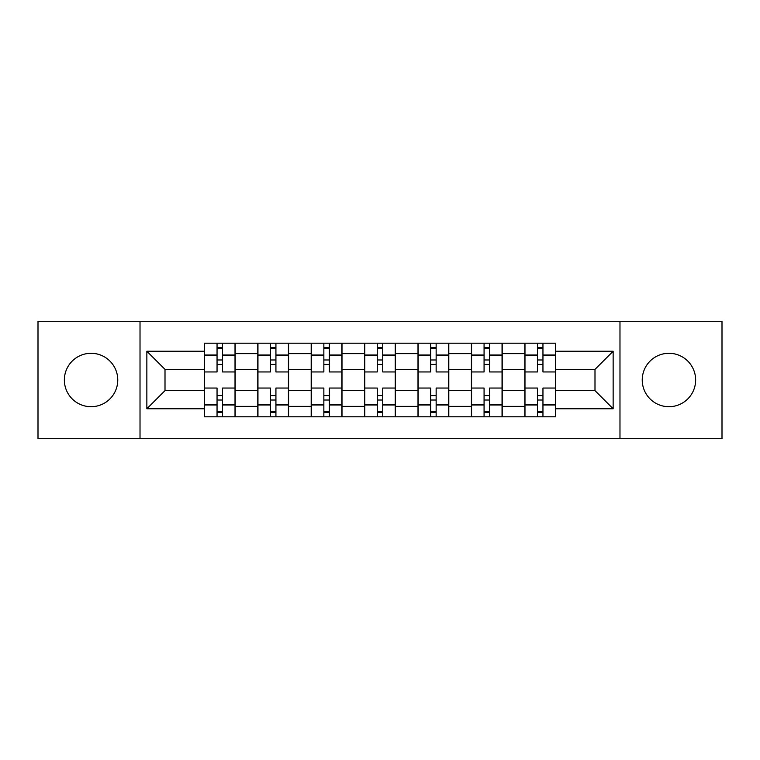 <?xml version="1.0" encoding="UTF-8"?>
<svg xmlns="http://www.w3.org/2000/svg" width="760" height="760" viewBox="0 0 760 760"><rect width="100%" height="100%" fill="white"/><g stroke="black" fill="none" stroke-linecap="round" stroke-linejoin="round"><path stroke-width="1.14" d="M668.933 353.295A26.704 26.704 0 0 0 642.238 380A26.704 26.704 0 0 0 668.933 406.704A26.704 26.704 0 0 0 695.637 380A26.704 26.704 0 0 0 668.933 353.295M91.067 353.295A26.704 26.704 0 0 0 64.362 380A26.704 26.704 0 0 0 91.067 406.704A26.704 26.704 0 0 0 117.762 380A26.704 26.704 0 0 0 91.067 353.295M619.98 438.71L722 438.71L722 321.29L38 321.29L38 438.71L619.98 438.71L619.98 321.29M257.783 416.803L257.783 353.637L235.191 353.637L235.191 416.803M235.191 353.637L235.191 343.197M257.783 353.637L257.783 343.197M288.591 343.197L288.591 416.803M311.191 416.803L311.191 343.197M342 343.197L342 416.803M364.591 416.803L364.591 343.197M395.409 343.197L395.409 416.803M418 416.803L418 343.197M448.808 343.197L448.808 416.803M471.409 416.803L471.409 343.197M502.217 343.197L502.217 416.803M524.808 416.803L524.808 343.197M524.808 390.611L502.217 390.611M471.409 390.611L448.808 390.611M418 390.611L395.409 390.611M364.591 390.611L342 390.611M311.191 390.611L288.591 390.611M257.783 390.611L235.191 390.611M524.808 369.388L502.217 369.388M471.409 369.388L448.808 369.388M418 369.388L395.409 369.388M364.591 369.388L342 369.388M311.191 369.388L288.591 369.388M257.783 369.388L235.191 369.388M165.005 390.611L204.383 390.611L204.383 369.388L165.005 369.388L165.005 390.611L146.861 408.756L146.861 351.243L204.383 351.243L204.383 369.388M555.617 369.388L555.617 390.611L594.994 390.611L594.994 369.388L555.617 369.388L555.617 343.197L204.383 343.197L204.383 351.243M555.617 351.243L613.139 351.243L613.139 408.756L555.617 408.756L555.617 390.611M204.383 390.611L204.383 416.803L555.617 416.803L555.617 408.756M204.383 408.756L146.861 408.756M140.02 438.71L140.02 321.29M222.518 411.663L217.046 411.663M217.046 348.337L222.518 348.337M275.927 411.663L270.446 411.663M270.446 348.337L275.927 348.337M329.337 411.663L323.855 411.663M323.855 348.337L329.337 348.337M382.736 411.663L377.264 411.663M377.264 348.337L382.736 348.337M436.145 411.663L430.663 411.663M430.663 348.337L436.145 348.337M489.554 411.663L484.072 411.663M484.072 348.337L489.554 348.337M542.953 411.663L537.481 411.663M537.481 348.337L542.953 348.337M146.861 351.243L165.005 369.388M594.994 390.611L613.139 408.756M594.994 369.388L613.139 351.243M235.02 416.803L235.02 371.953L222.518 371.953L222.518 343.197M217.046 343.197L217.046 371.953L204.554 371.953L204.554 343.197M235.02 371.953L235.02 343.197M204.554 416.803L204.554 388.046L217.046 388.046L217.046 416.803M222.518 416.803L222.518 388.046L235.02 388.046M217.046 364.42L222.518 364.42M204.554 388.046L204.554 371.953M222.518 395.58L217.046 395.58M222.518 412.347L217.046 412.347M217.046 400.026L222.518 400.026M222.518 359.974L217.046 359.974M217.046 347.652L222.518 347.652M288.42 416.803L288.42 371.953L275.927 371.953L275.927 343.197M270.446 343.197L270.446 371.953L257.953 371.953L257.953 343.197M288.42 371.953L288.42 343.197M257.953 416.803L257.953 388.046L270.446 388.046L270.446 416.803M275.927 416.803L275.927 388.046L288.42 388.046M270.446 364.42L275.927 364.42M257.953 388.046L257.953 371.953M275.927 395.58L270.446 395.58M275.927 412.347L270.446 412.347M270.446 400.026L275.927 400.026M275.927 359.974L270.446 359.974M270.446 347.652L275.927 347.652M341.829 416.803L341.829 371.953L329.337 371.953L329.337 343.197M323.855 343.197L323.855 371.953L311.363 371.953L311.363 343.197M341.829 371.953L341.829 343.197M311.363 416.803L311.363 388.046L323.855 388.046L323.855 416.803M329.337 416.803L329.337 388.046L341.829 388.046M323.855 364.42L329.337 364.42M311.363 388.046L311.363 371.953M329.337 395.58L323.855 395.58M329.337 412.347L323.855 412.347M323.855 400.026L329.337 400.026M329.337 359.974L323.855 359.974M323.855 347.652L329.337 347.652M395.238 416.803L395.238 371.953L382.736 371.953L382.736 343.197M377.264 343.197L377.264 371.953L364.762 371.953L364.762 343.197M395.238 371.953L395.238 343.197M364.762 416.803L364.762 388.046L377.264 388.046L377.264 416.803M382.736 416.803L382.736 388.046L395.238 388.046M377.264 364.42L382.736 364.42M364.762 388.046L364.762 371.953M382.736 395.58L377.264 395.58M382.736 412.347L377.264 412.347M377.264 400.026L382.736 400.026M382.736 359.974L377.264 359.974M377.264 347.652L382.736 347.652M448.637 416.803L448.637 371.953L436.145 371.953L436.145 343.197M430.663 343.197L430.663 371.953L418.171 371.953L418.171 343.197M448.637 371.953L448.637 343.197M418.171 416.803L418.171 388.046L430.663 388.046L430.663 416.803M436.145 416.803L436.145 388.046L448.637 388.046M430.663 364.42L436.145 364.42M418.171 388.046L418.171 371.953M436.145 395.58L430.663 395.58M436.145 412.347L430.663 412.347M430.663 400.026L436.145 400.026M436.145 359.974L430.663 359.974M430.663 347.652L436.145 347.652M502.046 416.803L502.046 371.953L489.554 371.953L489.554 343.197M484.072 343.197L484.072 371.953L471.58 371.953L471.58 343.197M502.046 371.953L502.046 343.197M471.58 416.803L471.58 388.046L484.072 388.046L484.072 416.803M489.554 416.803L489.554 388.046L502.046 388.046M484.072 364.42L489.554 364.42M471.58 388.046L471.58 371.953M489.554 395.58L484.072 395.58M489.554 412.347L484.072 412.347M484.072 400.026L489.554 400.026M489.554 359.974L484.072 359.974M484.072 347.652L489.554 347.652M555.446 416.803L555.446 371.953L542.953 371.953L542.953 343.197M537.481 343.197L537.481 371.953L524.98 371.953L524.98 343.197M555.446 371.953L555.446 343.197M524.98 416.803L524.98 388.046L537.481 388.046L537.481 416.803M542.953 416.803L542.953 388.046L555.446 388.046M537.481 364.42L542.953 364.42M524.98 388.046L524.98 371.953M542.953 395.58L537.481 395.58M542.953 412.347L537.481 412.347M537.481 400.026L542.953 400.026M542.953 359.974L537.481 359.974M537.481 347.652L542.953 347.652M471.409 353.637L448.808 353.637M418 353.637L395.409 353.637M364.591 353.637L342 353.637M311.191 353.637L288.591 353.637M524.808 353.637L502.217 353.637M471.409 406.362L448.808 406.362M418 406.362L395.409 406.362M364.591 406.362L342 406.362M311.191 406.362L288.591 406.362M257.783 406.362L235.191 406.362M524.808 406.362L502.217 406.362M235.02 355.005L222.518 355.005M217.046 355.005L204.554 355.005M217.046 355.462L204.554 355.462M217.046 404.538L204.554 404.538M217.046 404.994L204.554 404.994M235.02 404.994L222.518 404.994M235.02 355.462L222.518 355.462M235.02 404.538L222.518 404.538M288.42 355.005L275.927 355.005M270.446 355.005L257.953 355.005M270.446 355.462L257.953 355.462M270.446 404.538L257.953 404.538M270.446 404.994L257.953 404.994M288.42 404.994L275.927 404.994M288.42 355.462L275.927 355.462M288.42 404.538L275.927 404.538M341.829 355.005L329.337 355.005M323.855 355.005L311.363 355.005M323.855 355.462L311.363 355.462M323.855 404.538L311.363 404.538M323.855 404.994L311.363 404.994M341.829 404.994L329.337 404.994M341.829 355.462L329.337 355.462M341.829 404.538L329.337 404.538M395.238 355.005L382.736 355.005M377.264 355.005L364.762 355.005M377.264 355.462L364.762 355.462M377.264 404.538L364.762 404.538M377.264 404.994L364.762 404.994M395.238 404.994L382.736 404.994M395.238 355.462L382.736 355.462M395.238 404.538L382.736 404.538M448.637 355.005L436.145 355.005M430.663 355.005L418.171 355.005M430.663 355.462L418.171 355.462M430.663 404.538L418.171 404.538M430.663 404.994L418.171 404.994M448.637 404.994L436.145 404.994M448.637 355.462L436.145 355.462M448.637 404.538L436.145 404.538M502.046 355.005L489.554 355.005M484.072 355.005L471.58 355.005M484.072 355.462L471.58 355.462M484.072 404.538L471.58 404.538M484.072 404.994L471.58 404.994M502.046 404.994L489.554 404.994M502.046 355.462L489.554 355.462M502.046 404.538L489.554 404.538M555.446 355.005L542.953 355.005M537.481 355.005L524.98 355.005M537.481 355.462L524.98 355.462M537.481 404.538L524.98 404.538M537.481 404.994L524.98 404.994M555.446 404.994L542.953 404.994M555.446 355.462L542.953 355.462M555.446 404.538L542.953 404.538"/></g></svg>
